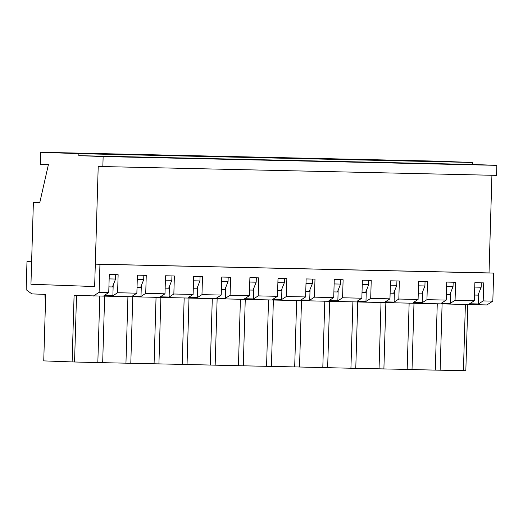 <?xml version="1.0" encoding="UTF-8"?>
<svg xmlns="http://www.w3.org/2000/svg" width="523" height="523" viewBox="0 0 523 523"><rect width="100%" height="100%" fill="white"/><g stroke="black" fill="none" stroke-linecap="round" stroke-linejoin="round"><path stroke-width="0.78" d="M474.734 287.081L481.16 287.225L478.029 295.129L478.722 295.149L474.498 295.05L478.029 295.129M481.291 282.845L481.16 287.225M449.911 294.501L446.374 294.423L449.911 294.501L453.042 286.597L446.616 286.454M421.786 293.874L418.256 293.795L421.786 293.874L424.918 285.97L418.492 285.826M393.662 293.246L390.132 293.168L393.662 293.246L396.794 285.336L390.367 285.192M365.544 292.612L362.008 292.534L365.544 292.612L368.676 284.708L362.249 284.564M337.42 291.984L333.89 291.906L337.42 291.984L340.551 284.081L334.125 283.937M309.296 291.357L305.765 291.278L309.296 291.357L312.427 283.453L306.001 283.309M281.178 290.729L277.641 290.651L281.178 290.729L284.309 282.825L277.883 282.682M253.054 290.102L249.523 290.023L253.054 290.102L256.185 282.191L249.759 282.047M224.929 289.467L221.399 289.389L224.929 289.467L228.061 281.564L221.634 281.42M196.811 288.84L193.275 288.761L196.811 288.84L199.943 280.936L193.517 280.792M168.687 288.212L165.157 288.134L168.687 288.212L171.819 280.308L165.392 280.165M140.563 287.585L137.033 287.506L140.563 287.585L143.701 279.674L137.268 279.53M112.445 286.95L108.908 286.872L112.445 286.95L115.576 279.047L109.15 278.903M33.374 202.532L39.741 202.761L48.41 164.582L40.304 164.287L40.663 152.271L78.881 153.664L78.823 155.664L103.142 156.547L102.841 166.562L98.213 166.392L94.643 286.558L30.949 284.237L33.374 202.532L39.761 202.676M491.921 175.264L489.018 272.934L493.653 273.098L492.823 301.137L486.913 304.935L74.089 295.43L72.122 361.923L91.009 362.419L182.2 364.394L184.161 298.162M405.116 160.751L430.514 161.43L405.116 160.751M348.874 159.495L374.272 160.169L348.874 159.495M292.625 158.234L318.03 158.914L292.625 158.234M236.383 156.978L261.781 157.652L236.383 156.978M180.141 155.717L205.539 156.397L180.141 155.717M123.892 154.462L149.297 155.135L123.892 154.462M67.65 153.2L93.048 153.88L67.65 153.2M40.663 152.271L434.371 161.077L472.589 162.47L472.531 164.47L496.85 165.353L496.556 175.368L102.841 166.562M78.881 153.664L472.589 162.47M95.774 153.834L121.173 154.507L95.774 153.834M152.016 155.089L177.415 155.769L152.016 155.089M208.259 156.344L233.663 157.024L208.259 156.344M264.507 157.606L289.905 158.286L264.507 157.606M320.749 158.861L346.148 159.541L320.749 158.861M376.991 160.123L402.396 160.796L376.991 160.123M433.24 161.378L458.638 162.058L433.24 161.378M453.173 282.217L453.042 286.597M425.049 281.583L424.918 285.97M396.924 280.956L396.794 285.336M368.807 280.328L368.676 284.708M340.682 279.7L340.551 284.081M312.558 279.073L312.427 283.453M284.44 278.439L284.309 282.825M256.316 277.811L256.185 282.191M228.191 277.183L228.061 281.564M200.074 276.556L199.943 280.936M171.949 275.922L171.819 280.308M143.825 275.294L143.701 279.674M115.707 274.667L115.576 279.047M103.142 156.547L496.85 165.353M78.823 155.664L472.531 164.47M492.823 301.137L483.187 300.921L478.46 303.961L469.602 303.758L474.328 300.725L455.069 300.294L450.336 303.327L441.484 303.131L446.211 300.097L426.945 299.666L422.218 302.699L413.36 302.503L418.086 299.47L398.82 299.038L394.094 302.072L385.235 301.876L389.962 298.836L370.702 298.404L365.969 301.444L357.117 301.241L361.844 298.208L342.578 297.777L337.851 300.817L328.993 300.614L333.72 297.58L314.454 297.149L309.727 300.182L300.869 299.986L305.595 296.953L286.336 296.521L281.603 299.555L272.751 299.359L277.478 296.319L258.212 295.887L253.485 298.927L244.627 298.731L249.353 295.691L230.087 295.26L225.361 298.3L216.502 298.097L221.229 295.064L201.97 294.632L197.236 297.665L188.385 297.469L193.111 294.436L173.845 294.004L169.119 297.038L160.26 296.842L164.987 293.802L145.721 293.377L140.994 296.41L132.136 296.214L136.863 293.174L117.603 292.743L112.87 295.783L104.018 295.58L108.745 292.547L99.109 292.331L99.945 264.292L95.31 264.128L94.643 286.558L30.949 284.237L31.615 261.807L26.98 261.644L26.15 289.677L31.825 293.893L45.717 294.397L43.742 360.89L72.122 361.923M26.98 261.644L31.615 261.742M44.88 294.371L45.429 304.151M76.528 295.521L74.554 361.975M99.109 292.331L93.199 296.129M117.603 292.743L118.133 274.719L109.281 274.523L108.745 292.547M104.639 296.384L102.678 362.602M145.721 293.377L146.257 275.353L137.399 275.15L136.863 293.174M132.764 297.012L130.802 363.237M173.845 294.004L174.381 275.981L165.523 275.778L164.987 293.802M160.888 297.639L158.92 363.864M201.97 294.632L202.499 276.608L193.647 276.412L193.111 294.436M189.006 298.267L187.044 364.492L231.617 365.564L294.684 366.911L296.652 300.679M230.087 295.26L230.623 277.236L221.765 277.04L221.229 295.064M217.13 298.901L215.162 365.119M258.212 295.887L258.748 277.863L249.889 277.667L249.353 295.691M245.254 299.529L243.287 365.747M286.336 296.521L286.866 278.498L278.014 278.295L277.478 296.319M273.372 300.156L271.411 366.381M314.454 297.149L314.99 279.125L306.132 278.929L305.595 296.953M301.496 300.784L299.529 367.009L344.108 368.081L407.175 369.421L409.143 303.196M342.578 297.777L343.114 279.753L334.256 279.557L333.72 297.58M329.621 301.411L327.653 367.636M370.702 298.404L371.232 280.38L362.374 280.184L361.844 298.208M357.739 302.046L355.777 368.264M398.82 299.038L399.356 281.014L390.498 280.812L389.962 298.836M385.863 302.673L383.895 368.898M426.945 299.666L427.481 281.642L418.622 281.439L418.086 299.47M413.987 303.301L412.019 369.526L428.474 369.964L465.83 370.729L467.791 304.504M455.069 300.294L455.598 282.27L446.74 282.074L446.211 300.097M442.105 303.928L440.144 370.153M483.187 300.921L483.723 282.897L474.864 282.701L474.328 300.725M407.175 369.415L412.019 369.526M294.684 366.898L299.529 367.009M182.2 364.381L187.044 364.492M394.094 302.072L394.414 291.357M365.969 301.444L366.29 290.729M337.851 300.817L338.165 290.095M309.727 300.182L310.047 289.467M281.603 299.555L281.923 288.84M253.485 298.927L253.799 288.212M225.361 298.3L225.681 287.578M197.236 297.665L197.557 286.95M169.119 297.038L169.432 286.323M140.994 296.41L141.315 285.695M112.87 295.783L113.19 285.068M478.46 303.961L478.78 293.24M450.336 303.327L450.656 292.612M422.218 302.699L422.532 291.984M95.31 264.128L489.018 272.934M99.945 264.292L493.653 273.098M97.834 362.504L99.795 296.273M125.951 363.132L127.919 296.901M154.076 363.76L156.044 297.535M210.318 365.021L212.286 298.79M238.442 365.649L240.41 299.418M266.567 366.277L268.528 300.045M322.809 367.538L324.776 301.307M350.933 368.166L352.894 301.934M379.051 368.793L381.019 302.562M435.299 370.055L437.261 303.824M463.417 370.683L465.385 304.451"/></g></svg>
